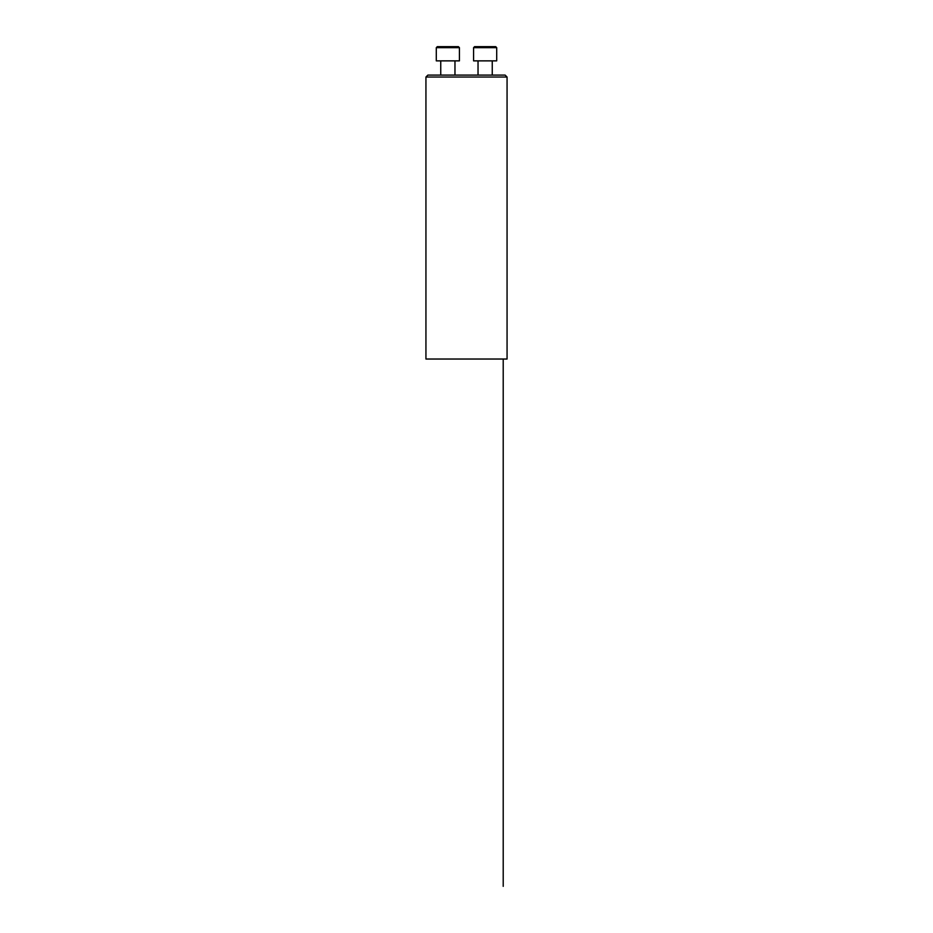 <?xml version="1.0" encoding="UTF-8"?>
<svg xmlns="http://www.w3.org/2000/svg" width="933" height="933" viewBox="0 0 933 933"><rect width="100%" height="100%" fill="white"/><g stroke="black" fill="none" stroke-linecap="round" stroke-linejoin="round"><path stroke-width="1.4" d="M425.938 77.031L427.885 75.083L505.115 75.083L507.062 77.031L425.938 77.031L425.938 359.03L507.062 359.03L507.062 77.031M492.251 60.867L492.251 75.083L492.251 60.867M473.579 47.665L474.594 46.65L495.691 46.65L496.706 47.665L473.579 47.665L473.579 60.867L496.706 60.867L496.706 47.665L496.706 60.867M454.966 60.867L454.966 75.083M436.294 47.665L437.309 46.65L458.406 46.65L459.421 47.665L436.294 47.665L436.294 60.867L459.421 60.867L459.421 47.665M503.214 359.03L503.214 886.35M478.034 60.867L478.034 75.083M440.749 60.867L440.749 75.083"/></g></svg>
